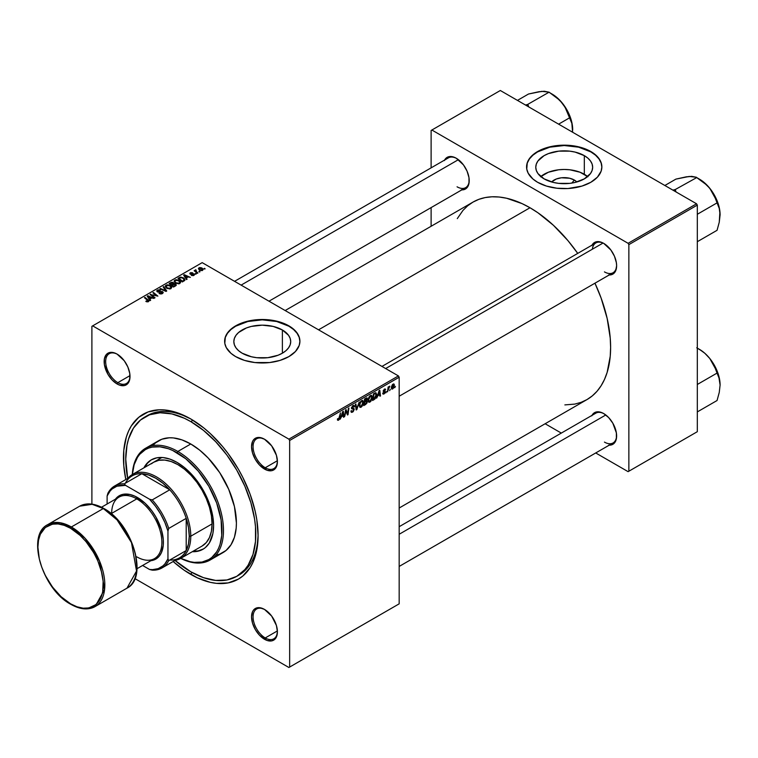 <?xml version="1.0" encoding="UTF-8"?>
<svg xmlns="http://www.w3.org/2000/svg" width="758" height="758" viewBox="0 0 758 758"><rect width="100%" height="100%" fill="white"/><g stroke="black" fill="none" stroke-linecap="round" stroke-linejoin="round"><path stroke-width="1.14" d="M574.318 180.044L571.864 183.076L574.318 180.044L576.81 181.977A14.288 8.243 180 0 0 574.318 180.044A14.288 8.243 180 0 0 551.625 181.977L556.277 179.021L561.432 177.789L569.684 178.253L574.318 180.044M587.639 176.567A28.444 16.42 0 0 0 584.323 174.264L584.323 155.646A28.444 16.42 180 0 1 592.652 167.262A28.444 16.42 180 0 1 575.104 182.432A28.444 16.42 180 0 1 544.111 178.869L537.943 173.544L536.323 170.465L535.773 167.262L536.323 164.05L537.943 160.971L544.111 155.646L548.413 153.609L558.665 151.155L569.77 151.155L575.104 152.093L584.323 155.646L587.867 158.138L590.491 160.971L592.112 164.05L592.652 167.262L592.112 170.465L590.491 173.544L584.323 178.869L575.104 182.432L569.77 183.36L558.665 183.36L553.331 182.432L544.111 178.869A28.444 16.42 180 0 1 535.773 167.262A28.444 16.42 180 0 1 553.331 152.093A28.444 16.42 180 0 1 584.323 155.646L584.323 174.264A28.444 16.42 0 0 0 540.795 176.567M601.861 167.082A37.644 21.736 0 0 0 590.833 151.894L590.833 151.534A37.644 21.736 180 0 1 601.861 166.902A37.644 21.736 180 0 1 578.619 186.989A37.644 21.736 180 0 1 537.593 182.28L546.471 186.08L556.874 188.221L567.903 188.534L581.964 186.08L590.833 182.28L597.418 177.154L601.141 171.147L601.861 166.902L601.141 162.667L599 158.593L595.523 154.831L588.104 150.103L581.964 147.734L575.142 146.105L564.217 145.176L553.293 146.105L546.471 147.734L537.593 151.534L532.912 154.831L529.435 158.593L527.293 162.667L526.753 169.034L528.193 173.212L532.912 178.983L537.593 182.28A37.644 21.736 180 0 1 526.573 166.902A37.644 21.736 180 0 1 549.806 146.825A37.644 21.736 180 0 1 590.833 151.534L590.833 151.894A37.644 21.736 0 0 0 549.948 147.147A37.644 21.736 0 0 0 526.573 167.082M242.162 353.2A28.444 16.42 180 0 1 233.834 341.583A28.444 16.42 180 0 1 251.391 326.414A28.444 16.42 180 0 1 282.383 329.976L282.383 353.2L278.072 355.237L267.82 357.691L256.725 357.691L251.391 356.753L242.162 353.2L238.618 350.708L235.994 347.865L234.374 344.786L233.834 341.583L234.374 338.381L235.994 335.301L238.618 332.468L246.473 327.93L251.391 326.414L262.268 325.163L273.155 326.414L282.383 329.976L288.542 335.301L290.162 338.381L290.712 341.583L290.162 344.786L288.542 347.865L285.918 350.708L282.383 353.2L282.383 329.976A28.444 16.42 180 0 1 290.712 341.583A28.444 16.42 180 0 1 273.155 356.753A28.444 16.42 180 0 1 242.162 353.2M299.912 341.413A37.644 21.736 0 0 0 288.893 326.215L288.893 325.864A37.644 21.736 180 0 1 299.912 341.233A37.644 21.736 180 0 1 276.679 361.32A37.644 21.736 180 0 1 235.653 356.601L244.521 360.401L254.925 362.551L269.611 362.551L280.015 360.401L288.893 356.601L295.468 351.485L299.192 345.477L299.912 341.233L299.192 336.997L297.051 332.914L293.573 329.161L288.893 325.864L280.015 322.065L269.611 319.914L262.268 319.497L254.925 319.914L244.521 322.065L235.653 325.864L230.963 329.161L227.485 332.914L225.344 336.997L224.804 343.365L226.244 347.543L230.963 353.313L235.653 356.601A37.644 21.736 180 0 1 224.624 341.233A37.644 21.736 180 0 1 247.866 321.155A37.644 21.736 180 0 1 288.893 325.864L288.893 326.215A37.644 21.736 0 0 0 247.999 321.468A37.644 21.736 0 0 0 224.624 341.413M264.864 609.631A17.207 9.939 -120 0 0 253.068 617.088A17.207 9.939 -120 0 0 265.234 637.942L264.476 639.259A18.287 10.555 60 0 1 251.542 616.87A18.287 10.555 60 0 1 264.476 609.404L259.53 607.679L255.332 608.494L253.722 609.83L252.528 611.725L251.542 616.87L252.528 623.152L255.332 629.614L259.53 635.27L266.996 640.434L271.658 640.898L273.619 640.169L276.424 636.947L277.409 631.802L276.424 625.521L271.658 616.065L264.476 609.404A18.287 10.555 60 0 1 277.409 631.802A18.287 10.555 60 0 1 264.476 639.259L265.234 637.942A17.207 9.939 60 0 1 253.996 622.782A17.207 9.939 60 0 1 256.63 608.987A17.207 9.939 60 0 1 264.864 609.631M117.462 354.327A17.207 9.939 -120 0 0 105.665 361.784A17.207 9.939 -120 0 0 117.841 382.648L117.073 383.965A18.287 10.555 60 0 1 104.149 361.566A18.287 10.555 60 0 1 117.073 354.1L114.553 352.934L109.891 352.47L106.328 354.526L104.396 358.799L104.396 364.626L107.93 374.31L112.127 379.966L117.073 383.965L119.593 385.13L124.255 385.595L126.216 384.865L129.021 381.644L129.76 379.265L129.76 373.438L127.827 366.948L124.255 360.761L117.073 354.1A18.287 10.555 60 0 1 130.006 376.499A18.287 10.555 60 0 1 117.073 383.965L117.841 382.648A17.207 9.939 60 0 1 106.594 367.478A17.207 9.939 60 0 1 109.228 353.692A17.207 9.939 60 0 1 117.462 354.327M264.864 439.432A17.207 9.939 -120 0 0 253.068 446.879A17.207 9.939 -120 0 0 265.234 467.743L264.476 469.06A18.287 10.555 60 0 1 251.542 446.67A18.287 10.555 60 0 1 264.476 439.204L259.53 437.48L255.332 438.295L253.722 439.631L252.528 441.526L251.542 446.67L252.528 452.952L255.332 459.414L259.53 465.071L266.996 470.235L271.658 470.69L273.619 469.969L276.424 466.739L277.409 461.594L276.424 455.312L271.658 445.865L264.476 439.204A18.287 10.555 60 0 1 277.409 461.594A18.287 10.555 60 0 1 264.476 469.06L265.234 467.743A17.207 9.939 60 0 1 253.996 452.583A17.207 9.939 60 0 1 256.63 438.787A17.207 9.939 60 0 1 264.864 439.432M129.988 375.627L117.841 382.648L129.988 375.627M277.381 630.931L265.234 637.942L277.381 630.931M277.381 460.731L265.234 467.743L277.381 460.731M381.966 366.427L595.845 242.939A17.207 9.939 60 0 1 604.079 243.583A17.207 9.939 -120 0 0 592.368 249.211M591.998 245.166A18.287 10.555 60 0 1 603.69 243.356L601.17 242.19L596.508 241.726L594.547 242.446L591.742 245.677M444.595 160.071A18.287 10.555 60 0 1 456.288 158.261L453.767 157.086L449.106 156.622L447.144 157.351L444.349 160.573M591.998 415.365A18.287 10.555 60 0 1 603.69 413.555L601.17 412.39L596.508 411.926L594.547 412.655L591.742 415.877M144.797 417.042A91.964 53.098 60 0 1 190.779 421.59L193.015 420.302L190.779 421.59L184.402 418.274L171.895 413.925L160.118 412.759L149.525 414.816L140.505 420.027L133.427 428.175L128.547 438.958L126.993 445.211L125.743 459.14L127.685 478.459A91.964 53.098 60 0 1 144.797 417.042L147.071 415.725A91.964 53.098 60 0 1 191.926 419.638A91.964 53.098 -120 0 0 145.953 416.407M190.779 574.403A95.195 54.955 60 0 1 173.146 561.507L184.175 570.224L197.374 577.842L210.317 582.343L216.532 583.366L228.167 582.902L238.372 579.121L242.806 576.033L250.14 567.59L252.964 562.332L256.791 549.957L258.09 535.546L256.791 519.637L255.19 511.309L250.14 494.32L242.806 477.417L238.372 469.202L228.167 453.644L222.501 446.453L210.317 433.585L203.911 428.033L190.779 418.956L177.647 412.873L165.017 410.002L159.047 409.813L148.075 411.945L138.742 417.336L131.409 425.769L128.585 431.037L126.359 436.93L123.791 450.394L123.791 465.63L125.819 479.539A95.195 54.955 60 0 1 190.779 418.956L190.779 418.956A95.195 54.955 60 0 1 258.09 535.546A95.195 54.955 60 0 1 190.779 574.403L191.926 572.423L190.779 574.403M285.16 310.534L472.983 202.102A114.013 65.823 -120 0 1 529.994 207.749L537.896 212.752L553.397 225.268L567.998 240.674L577.738 253.399A114.013 65.823 -120 0 0 529.994 207.749L318.549 329.815L529.994 207.749L522.091 203.627L506.59 198.245L499.143 197.023L491.989 196.796L485.205 197.573L478.848 199.345L472.983 202.102L467.667 205.797L462.958 210.421L457.301 218.607M564.862 404.905L574.782 404.099L581.14 402.327L586.995 399.58A114.013 65.823 -120 0 0 594.954 283.208L601.094 298.008L607.139 318.36L610.228 338.04L610.616 347.382L610.228 356.288L607.139 372.405L604.477 379.464L601.094 385.775L597.029 391.261L592.311 395.875L586.995 399.58L399.172 508.021M399.172 526.696L595.845 413.148A17.207 9.939 60 0 1 604.079 413.792M234.563 281.332L448.452 157.844A17.207 9.939 60 0 1 456.676 158.488M91.898 326.31L91.898 504.117L91.898 326.31L202.187 262.638L398.414 375.921L288.893 439.157L92.665 325.864L288.893 439.157L289.651 440.474L289.651 667.059L399.172 603.832L399.172 377.238L289.651 440.474L289.651 667.059L288.893 667.495L134.896 578.591L288.893 667.495L399.172 603.832L288.893 667.495L399.172 603.832L399.172 377.238L398.414 375.921L399.172 377.238L289.651 440.474L288.893 439.157L398.414 375.921L202.187 262.638L91.898 326.31M372.273 397.183L370.965 401.162L369.752 402.204L368.691 402.147L368.161 399.741L369.174 396.785L371.24 395.278L372.273 397.183L371.628 395.392L370.435 395.505L368.852 397.353L368.123 400.489L368.814 402.223L369.951 402.091L368.17 401.058L369.951 402.091L372.273 397.183L371.666 396.832L372.273 397.183M377.882 395.761L376.631 398.158L379.104 390.588L379.777 390.199L380.507 395.922L379.947 396.245L379.777 394.672L377.882 395.761L379.777 394.672L379.947 396.245L380.507 395.922L379.777 390.199L379.104 390.588L376.631 398.158L377.882 395.761M338.513 420.245L337.566 420.207L337.481 418.928L338.03 418.53L338.314 419.591L339.063 418.899L340.475 412.883L339.461 419.165L338.513 420.245L339.821 417.772L340.475 412.883L338.551 419.506L338.03 418.53L337.481 418.928L338.513 420.245L337.424 419.515M354.232 409.367L353.19 411.66L351.286 412.314L350.907 411.007L351.466 410.618L352.309 411.537L353.654 409.983L353.455 409.235L351.551 408.628L352.385 406.023L353.56 405.359L354.393 405.852L354.507 406.62L353.958 407.008L353.133 406.231L352.015 407.738L353.891 408.391L354.232 409.367L352.015 407.738L352.934 406.335L353.958 407.008L354.507 406.62L354.052 405.435L352.953 405.606L351.466 408.098L353.673 409.746L352.593 411.395L351.608 411.442L351.466 410.618L350.907 411.007L351.352 412.352L352.555 412.134L350.916 411.187L352.555 412.134L354.232 409.367L351.485 407.785L354.232 409.367M359.207 402.072L356.876 409.566L356.175 409.974L355.36 404.298L355.919 403.976L356.611 408.837L359.207 402.072L356.611 408.837L355.919 403.976L355.36 404.298L356.175 409.974L356.876 409.566L356.042 409.083L356.876 409.566L359.207 402.072M363.423 402.29L362.116 406.269L360.903 407.311L359.842 407.254L359.311 404.857L360.325 401.892L362.39 400.385L363.423 402.29L362.779 400.499L361.585 400.622L360.003 402.46L359.273 405.596L359.965 407.34L361.102 407.207L359.32 406.174L361.102 407.207L363.423 402.29L362.817 401.939L363.423 402.29M395.43 386.428L394.747 387.698L395.43 386.428M367.365 401.598L365.972 400.793L367.365 401.598L366.938 403.171L363.698 405.625L364.598 398.954L367.27 398.073L366.701 400.736L367.365 401.598L366.701 400.736L367.44 398.812L366.701 397.846L364.598 398.954L363.698 405.625L365.839 404.393L365.214 404.033L365.839 404.393L367.365 401.598L366.701 400.736M341.441 416.796L340.19 419.202L342.663 411.622L343.336 411.234L344.066 416.957L343.516 417.279L343.336 415.706L341.441 416.796L343.336 415.706L343.516 417.279L344.066 416.957L343.336 411.234L342.663 411.622L340.19 419.202L341.441 416.796M345.752 412.238L344.615 416.644L345.525 409.974L346.112 409.633L347.638 413.972L348.377 408.325L348.936 408.003L348.036 414.673L347.458 415.005L345.923 410.684L345.752 412.238L345.923 410.684L347.458 415.005L348.036 414.673L348.936 408.003L348.377 408.325L347.638 413.972L346.112 409.633L345.525 409.974L344.615 416.644L345.752 412.238L345.26 411.954L345.752 412.238M385.623 389.773L384.363 389.148L383.197 391.09L384.145 391.848L383.216 391.308L384.789 392.284L384.06 393.393L383.273 392.729L382.714 393.127L384.041 393.961L382.79 393.772L383.273 392.729L383.652 393.516L384.732 392.616L383.197 391.09L384.6 389.025L385.623 389.773L384.334 389.716L383.766 390.844L385.187 391.365L385.111 392.824L384.041 393.961L385.348 391.914L383.756 390.673L384.334 389.716L385.623 389.773L385.301 388.996M374.983 398.964L372.557 400.518L373.448 393.847L375.76 392.739L376.622 394.16L376.015 397.381L374.983 398.964L376.631 394.53L375.456 392.767L373.448 393.847L372.557 400.518L374.13 399.608L373.505 399.248L374.983 398.964M394.397 385.216L393.449 388.257L391.687 389.006L391.45 386.94L392.312 384.818L393.677 383.918L394.387 384.893L393.108 384.098L391.355 387.954L392.672 388.977L391.374 388.219L392.672 388.977L394.397 385.216L393.734 384.837L394.397 385.216M390.313 389.385L389.631 390.654L390.313 389.385M388.333 389.621L387.49 391.886L388.143 387.044L388.702 386.722L388.56 387.726L389.839 386.144L388.333 389.621L389.839 386.144L388.56 387.726L388.702 386.722L388.143 387.044L387.49 391.886L388.333 389.621L387.84 389.328L388.333 389.621M386.58 391.535L385.898 392.815L386.58 391.535M196.303 273.932L195.109 273.742L196.303 273.932M200.036 271.771L198.842 271.591L200.036 271.771M179.883 283.492L180.575 281.872L178.67 280.138L175.913 279.711L174.226 280.697L175.164 282.838L178.613 283.871L180.669 282.336L179.106 280.365L174.899 280.062L174.122 281.436L175.752 283.217L179.883 283.492M187.084 279.257L186.288 278.034L188.173 276.945L190.362 277.362L184.308 274.709L183.635 275.097L186.487 279.598L187.084 279.257L186.288 278.034L188.173 276.945L190.362 277.362L184.308 274.709L183.635 275.097L186.487 279.598L187.084 279.257M173.828 283.757L173.26 282.582L173.26 284.44L173.26 282.582L171.327 282.308L170.493 283.407L170.493 282.687L169.138 283.473L173.563 287.064L176.169 285.406L175.856 284.184L173.828 283.757L173.62 282.829L172.369 282.26L169.138 283.473L173.563 287.064L176.292 285.008L173.933 283.407M166.732 291.006L163.737 286.59L163.141 286.931L165.708 290.712L160.45 288.485L159.891 288.807L166.03 291.413L166.732 291.006L163.737 286.59L163.141 286.931L165.708 290.712L160.45 288.485L159.891 288.807L166.03 291.413L166.732 291.006M148.445 301.646L148.255 300.035L148.255 301.741L148.255 300.035L145.015 297.401L145.015 298.178L145.015 297.401L144.446 297.723L147.583 300.263L147.857 301.883L147.857 301.267L146.645 301.22L146.645 301.807L146.228 300.926L146.18 301.599L147.924 301.864L148.909 300.831L145.015 297.401L144.446 297.723L148.113 300.888L145.839 301.371L148.445 301.646L148.938 300.992M155.039 297.761L151.268 294.729L157.891 296.113L153.467 292.512L152.908 292.834L156.688 295.876L150.065 294.483L154.471 298.084L155.039 297.761L151.268 294.729L157.891 296.113L153.467 292.512L152.908 292.834L156.688 295.876L150.065 294.483L154.471 298.084L155.039 297.761M150.643 300.291L149.847 299.078L151.742 297.989L153.921 298.396L147.876 295.743L147.194 296.141L150.046 300.642L150.643 300.291L149.847 299.078L151.742 297.989L153.921 298.396L147.876 295.743L147.194 296.141L150.046 300.642L150.643 300.291M162.487 293.536L163.245 292.616L162.335 291.536L157.645 291.328L158.232 290.418L160.355 290.068L158.119 289.859L156.773 290.75L157.939 292.076L162.184 292.076L161.596 293.308L159.038 293.45L161.227 293.971L163.245 292.56L162.591 291.669L157.863 291.489L158.024 290.522L160.516 290.153L157.418 290.153L156.716 291.015L157.342 291.83L162.089 292.019L161.899 293.156L159.038 293.45L162.487 293.536M171.033 288.599L171.725 286.979L169.82 285.245L167.063 284.819L165.377 285.804L166.315 287.945L169.764 288.988L171.82 287.443L170.256 285.482L166.049 285.169L165.272 286.552L166.902 288.334L171.033 288.599M191.329 275.372L193.366 275.618L194.588 274.481L193.442 273.733L190.77 273.846L190.732 273.155L192.712 272.814L190.827 272.624L189.794 273.325L190.106 274.102L193.84 274.491L191.329 275.372L193.963 275.362L194.152 273.96L191.054 273.951L190.732 273.155L192.712 272.814L190.277 272.861L190.22 274.169L193.641 274.311L193.508 275.069L191.329 275.372M184.715 280.479L183.341 277.788L183.341 278.48L183.341 277.788L180.063 277.239L179.314 278.309L179.314 277.599L177.988 278.357L182.413 281.957L184.886 280.214L184.156 278.357L180.935 277.106L177.988 278.357L182.413 281.957L184.971 279.825M202.604 270.379L203.097 269.128L201.789 267.915L199.714 267.555L198.454 268.398L199.534 270.123L201.931 270.625L203.182 269.516L201.931 268L199.022 267.811L198.406 268.654L199.742 270.246L202.604 270.379M197.904 273.003L195.867 271.184L195.896 269.782L195.176 270.151L195.346 270.938L194.133 270.72L197.345 273.325L197.904 273.003L196.644 271.951L195.896 269.782L195.346 270.938L194.133 270.72L197.345 273.325L197.904 273.003M205.153 268.825L203.959 268.635L205.153 268.825M431.113 130.461L431.113 167.85L431.113 130.461L500.327 90.505L696.555 203.788L628.107 243.309L431.88 130.025L628.107 243.309L628.865 244.626L628.865 471.211L697.313 431.69L697.313 205.105L628.865 244.626L628.865 471.211L628.107 471.656L595.722 452.962L628.107 471.656L697.313 431.69L628.107 471.656L697.313 431.69L697.313 205.105L696.555 203.788L697.313 205.105L628.865 244.626L628.107 243.309L696.555 203.788L500.327 90.505L431.113 130.461M431.113 207.597L431.113 226.272L431.113 207.597M561.308 433.093L545.135 423.75L561.308 433.093M608.636 445.136L610.872 445.05L614.444 442.994L616.368 438.721L616.368 432.894L612.834 423.21L608.636 417.554L603.69 413.555A18.287 10.555 60 0 1 616.624 435.954A18.287 10.555 60 0 1 609.205 445.173M461.243 189.841L465.431 189.026L467.042 187.69L468.975 183.417L468.975 177.599L467.042 171.1L463.479 164.922L456.288 158.261A18.287 10.555 60 0 1 469.221 180.65A18.287 10.555 60 0 1 461.811 189.879M608.636 274.936L612.834 274.121L615.638 270.9L616.624 265.755L616.368 262.694L614.444 256.195L610.872 250.017L603.69 243.356A18.287 10.555 60 0 1 616.624 265.755A18.287 10.555 60 0 1 609.205 274.974M616.614 265.3A17.207 9.939 60 0 1 613.051 272.747A17.207 9.939 60 0 1 604.448 271.895A17.207 9.939 -120 0 0 616.614 265.3M457.055 186.8A17.207 9.939 -120 0 0 469.211 180.205A17.207 9.939 60 0 1 465.658 187.652L268.986 301.201M616.614 435.509A17.207 9.939 60 0 1 613.051 442.956A17.207 9.939 60 0 1 604.448 442.104A17.207 9.939 -120 0 0 616.614 435.509M258.08 534.21A91.964 53.098 60 0 1 239.035 575.009A91.964 53.098 60 0 1 237.889 575.644A91.964 53.098 -120 0 0 258.08 534.21M277.4 461.148A17.207 9.939 60 0 1 273.837 468.596A17.207 9.939 60 0 1 265.234 467.743A17.207 9.939 -120 0 0 277.4 461.148M277.4 631.348A17.207 9.939 60 0 1 273.837 638.795A17.207 9.939 60 0 1 265.234 637.942A17.207 9.939 -120 0 0 277.4 631.348M129.997 376.044A17.207 9.939 60 0 1 126.444 383.501A17.207 9.939 60 0 1 117.841 382.648A17.207 9.939 -120 0 0 129.997 376.044M299.912 341.583L299.192 337.348L297.051 333.264L293.573 329.512L288.893 326.215L276.679 321.506L262.268 319.848L247.866 321.506L235.653 326.215L230.963 329.512L227.485 333.264L225.344 337.348L224.624 341.583M601.861 167.262L601.141 163.017L599 158.943L595.523 155.182L590.833 151.894L578.619 147.175L564.217 145.527L549.806 147.175L537.593 151.894L532.912 155.182L529.435 158.943L527.293 163.017L526.573 167.262M587.867 176.756L580.022 172.227L569.77 169.773L564.217 169.46L558.665 169.773L548.413 172.227L540.568 176.756M150.643 294.957L150.643 294.142L150.643 294.957M153.372 295.383L153.372 294.89L153.372 295.383M153.467 293.299L153.467 292.512L153.467 293.299M151.268 295.468L151.268 294.729L151.268 295.468M152.358 296.35L152.358 295.554L152.358 296.35M147.876 297.202L147.876 295.743L147.876 297.202M149.847 300.329L149.847 299.078L149.847 300.329M149.525 298.538L148.682 297.202L148.682 298.491L148.037 296.321L148.037 297.468L148.037 296.321L151.041 297.667L151.041 298.387L151.041 297.667L149.525 298.538L149.525 299.817L149.525 298.538L148.037 296.321L151.041 297.667L149.525 298.538M147.583 300.263L147.857 301.267M159.521 293.697L159.521 293.09L159.521 293.697M159.692 293.763L159.692 293.194L159.692 293.763M160.45 293.962L160.45 293.46L160.45 293.962M161.899 293.81L161.899 293.156L161.899 293.81M162.089 292.019L161.899 293.156M157.418 291.877L157.418 290.153L157.418 291.877M157.863 291.489L158.024 290.522M158.545 292.162L158.545 291.65L158.545 292.162M160.052 292.001L160.052 291.413L160.052 292.001M162.591 293.469L162.591 291.669L162.591 293.469M160.45 289.044L160.45 288.485L160.45 289.044M164.135 290.608L164.135 290.02L164.135 290.608M165.708 291.271L165.708 290.712L165.708 291.271M163.737 287.822L163.737 286.59L163.737 287.822M166.049 287.737L166.049 285.169L166.049 287.737M170.256 286.192L170.256 285.482L170.256 286.192M167.48 288.021L166.116 286.533L166.116 287.794L166.656 285.539L169.65 285.766L170.986 287.405L170.446 288.855L170.446 288.22L167.48 288.021L167.48 288.618L166.116 286.533L167.376 285.302L169.498 285.681L170.976 287.273L169.906 288.428L167.48 288.021M175.572 285.908L175.572 283.994L175.572 285.908M171.592 284.686L170.209 283.568L170.209 284.345L171.156 283.018L172.729 282.914L173.175 284.496L173.175 283.52L172.492 284.885L172.492 284.165L171.592 284.686L171.592 285.463L170.209 283.568L172.729 282.914L173.089 283.71L171.592 284.686M173.601 286.325L172.104 285.103L172.104 285.889L172.104 285.103L173.279 284.43L175.003 284.307L175.155 286.145L175.155 285.387L174.643 286.439L174.643 285.719L173.601 286.325L173.601 287.036L172.104 285.103L175.003 284.307L175.155 285.387L173.601 286.325M172.729 282.914L173.175 283.52M191.746 275.561L191.746 274.964L191.746 275.561M193.508 275.571L193.508 275.069L193.508 275.571M193.641 274.311L193.508 275.069M190.277 272.861L190.22 274.169M190.684 273.799L190.732 273.155M194.152 275.249L194.152 273.96L194.152 275.249M194.598 274.586L194.152 273.96M184.308 276.168L184.308 274.709L184.308 276.168M186.288 279.285L186.288 278.034L186.288 279.285M185.966 277.504L185.123 276.168L185.123 277.456L184.478 275.287L184.478 276.433L184.478 275.287L187.472 276.632L187.472 277.352L187.472 276.632L185.966 277.504L185.966 278.783L185.966 277.504L184.478 275.287L187.472 276.632L185.966 277.504M182.451 281.209L179.059 278.461L179.059 279.238L179.059 278.461L180.65 277.646L182.754 278.082L184.128 279.711L182.451 281.929L182.451 281.209L179.059 278.461L181.058 277.589L183.265 278.413L184.09 279.967L182.451 281.209M174.899 282.63L174.899 280.062L174.899 282.63M179.106 281.076L179.106 280.365L179.106 281.076M174.965 281.426L175.505 280.432L177.467 280.242L179.712 281.824L179.295 283.748L179.295 283.113L177.561 283.35L175.61 282.421L174.965 281.426L175.505 280.432L178.5 280.659L179.836 282.298L179.295 283.113L176.33 282.914L176.33 283.501L174.965 281.426L174.965 282.687L174.956 281.265L174.956 282.677M199.022 269.744L199.022 267.811L199.022 269.744M201.931 268.73L202.121 270.578L200.235 269.895L199.487 268.105L201.382 268.313L202.121 270.094L200.235 269.895L200.235 270.483L199.345 268.199L201.912 268.702M199.136 269.839L199.487 268.105M202.443 270.464L202.443 269.592L202.121 270.094M199.411 272.037L199.411 271.26L199.411 272.037M194.692 271.174L194.692 270.398L194.692 271.174M195.346 271.705L195.346 270.938L195.346 271.705M195.374 269.914L195.346 270.938M195.896 270.341L195.896 269.782L195.896 270.341M195.678 271.98L195.877 270.35M196.644 272.757L196.644 271.951L196.644 272.757M195.678 274.188L195.678 273.42L195.678 274.188M204.527 269.081L204.527 268.304L204.527 269.081M166.116 286.533L166.106 287.784M175.003 284.307L175.155 285.387M366.142 398.073L367.44 398.812L366.142 398.073M366.01 398.869L365.053 399.409L364.778 401.494L364.579 399.134L366.01 398.869L365.384 398.509L366.881 399.163L364.778 401.494L364.295 401.219L366.711 399.94L366.825 398.822L366.01 398.869L366.881 399.163M365.849 401.598L364.674 402.271L364.371 404.526L364.191 401.996L365.849 401.598L365.223 401.238L366.815 401.901L365.953 403.578L364.371 404.526L363.887 404.241L364.371 404.526L366.645 402.688L366.72 401.456L365.849 401.598L366.815 401.901M361.566 401.352L360.287 403.019L359.832 405.483L360.581 406.62L361.926 405.691L362.864 402.792L362.135 401.19L361.566 401.352L362.874 402.545L361.149 406.459L359.301 405.009L359.832 405.312L360.022 402.432L361.566 401.352L361.026 401.039L362.4 401.276L361.433 400.717M361.149 406.459L359.292 405.947M355.739 406.932L356.431 407.34L355.739 406.932M355.957 408.458L356.611 408.837L355.957 408.458M350.907 411.035L351.608 411.442L350.907 411.035M352.593 411.395L351.608 411.442M352.754 409.14L353.531 409.292M352.963 405.596L354.507 406.487L352.963 405.596M352.849 405.663L354.507 406.62L352.849 405.663M352.934 406.335L353.958 406.866M351.541 407.463L352.015 407.738L351.541 407.463M353.863 408.373L353.181 408.259M338.551 419.506L337.983 419.098M339.338 417.497L339.821 417.772L339.338 417.497M343.431 416.597L344.066 416.957L343.431 416.597M342.711 415.346L343.336 415.706L342.711 415.346M341.744 415.905L342.559 411.935L343.26 415.033L341.346 415.668L343.26 415.033L342.929 412.144L341.744 415.905M346.018 411.054L346.832 411.528L346.018 411.054M346.463 412.418L347.353 412.93L346.463 412.418M346.889 413.546L347.638 413.972L346.889 413.546M347.126 414.143L348.036 414.673L347.126 414.143M384.06 393.393L383.273 392.729M383.197 391.09L384.676 391.962M384.334 389.716L385.064 390.18M383.245 390.673L383.813 391.005L383.245 390.673M383.88 391.071L383.235 390.702M382.714 393.212L383.065 394.122L384.041 393.961L382.714 393.203M379.872 395.553L380.507 395.922L379.872 395.553M379.152 394.312L379.777 394.672L379.152 394.312M378.185 394.871L379 390.901L379.692 393.999L377.778 394.634L379.692 393.999L379.36 391.109L378.185 394.871M376.072 392.834L375.456 392.767M376.025 394.179L376.631 394.53L376.025 394.179M375.409 393.544L373.902 394.302L373.22 399.409L373.902 394.302L373.429 394.027L375.409 393.544L374.698 393.127L376.082 394.804L373.931 399.002L372.737 399.134L374.471 398.642L375.722 396.841L376.015 394.122L374.793 393.07M370.416 396.235L368.71 399.58L368.919 401.209L369.999 401.352L368.151 399.892L368.682 400.205L368.871 397.325L370.416 396.235L369.876 395.922L370.984 396.083L370.416 396.235L371.723 397.438L369.999 401.352L368.142 400.84M391.782 389.081L392.672 388.977M393.971 384.003L393.108 384.098M392.682 388.418L391.914 387.565L392.322 388.503L393.231 387.831L393.591 384.647L393.089 384.666L393.847 385.538L392.682 388.418L391.403 387.272L391.914 387.565L392.663 384.42L393.554 384.628L392.881 384.24M388.087 387.452L388.56 387.726L388.087 387.452M389.053 386.646L389.621 386.968L389.053 386.646M369.999 401.352L371.714 397.685L371.42 396.301L370.283 395.61M393.089 384.666L391.914 387.565M151.657 459.661A51.629 29.808 -120 0 0 144.664 467.411L147.488 463.204L151.268 459.869A51.629 29.808 60 0 1 177.088 462.427L184.203 467.354L191.054 473.703L200.245 485.376L205.304 494.14L209.284 503.303L212.894 517.032L213.595 525.664L212.894 533.48L209.284 543.05L205.304 547.627L202.898 549.294L197.364 551.35L192.305 551.691A51.629 29.808 60 0 0 202.898 549.294A51.629 29.808 60 0 0 210.809 507.926A51.629 29.808 60 0 0 177.088 462.427L169.963 459.13L163.112 457.576L156.802 457.823L151.268 459.879A51.629 29.808 60 0 0 143.897 467.857L146.73 463.64L151.268 459.879M177.846 451.455L177.088 452.772A63.464 36.64 60 0 1 221.923 528.345A63.464 36.64 60 0 1 180.764 558.352L190.116 561.687L194.256 562.37L202.016 562.066L208.82 559.546L211.776 557.481L216.665 551.862L218.541 548.347L220.028 544.424L221.743 535.451L221.099 519.884L216.665 503.009L208.82 486.266L198.236 471.097L185.843 458.817L172.682 450.479L168.333 448.708L159.91 446.803L152.159 447.106L148.615 448.092L145.356 449.627L139.775 454.26L137.511 457.311L134.147 464.749L132.366 474.517A63.464 36.64 60 0 1 177.088 452.772L177.846 451.455A64.534 37.265 60 0 1 220.01 508.324A64.534 37.265 60 0 1 210.118 560.039A64.534 37.265 60 0 1 180.707 558.39A64.534 37.265 -120 0 0 223.458 528.828A64.534 37.265 -120 0 0 177.846 451.455L190.779 443.989L177.846 451.455A64.534 37.265 -120 0 0 132.299 474.555A64.534 37.265 60 0 1 145.574 448.253A64.534 37.265 60 0 1 177.846 451.455M210.118 560.039L223.042 552.573A64.534 37.265 -120 0 0 232.933 500.858A64.534 37.265 -120 0 0 190.779 443.989L199.676 450.138L208.242 458.078L219.725 472.66L228.717 489.317L234.449 506.6L236.411 523.029L236.193 528.07L234.449 537.195L231.019 544.756L226.055 550.479L219.725 554.126L216.125 555.131M190.779 421.59A91.964 53.098 60 0 1 250.851 502.63A91.964 53.098 60 0 1 236.761 576.326A91.964 53.098 60 0 1 190.779 571.769A91.964 53.098 60 0 1 175.013 560.427L190.779 571.769L203.466 577.653L215.66 580.42L226.907 579.974L236.761 576.326L244.843 569.618L248.122 565.193L253.001 554.411L255.493 541.401L255.493 526.687L254.555 518.86L250.851 502.63L244.843 486.181L236.761 470.131L226.907 455.103L215.66 441.677L203.466 430.364L190.779 421.59M151.392 463.801L153.647 462.228A48.398 27.942 60 0 1 177.846 464.626A48.398 27.942 60 0 1 209.464 507.282A48.398 27.942 60 0 1 202.045 546.063L180.755 558.362A48.398 27.942 60 0 1 175.136 560.361A48.398 27.942 -120 0 0 190.779 536.2L189.254 536.2A47.328 27.326 60 0 1 186.212 550.545A47.328 27.326 60 0 1 169.735 560.058M152.832 445.505L155.504 442.89L161.824 439.233L169.261 437.792L173.307 437.916L181.873 439.858L190.779 443.989A64.534 37.265 -120 0 0 158.507 440.796L145.574 448.253M203.277 549.076A51.629 29.808 -120 0 1 193.063 551.255L198.132 550.905L203.656 548.858M153.647 462.228L158.829 460.305L164.751 460.078L171.166 461.527L177.846 464.626L184.526 469.24L190.94 475.2L196.862 482.268L202.045 490.17L206.299 498.622L209.464 507.282L211.416 515.819L212.069 523.911L211.416 531.235L209.464 537.526L206.299 542.529L202.045 546.063M706.958 185.17L709.81 188.325A29.098 16.799 -120 0 0 699.52 179.201L696.725 177.58L703.775 182.365L709.81 188.325L714.121 195.213L717.059 202.879L697.313 214.277L717.059 202.879L719.257 208.45L720.1 214.836L719.257 222.217L717.059 230.309L697.313 241.707L717.059 230.309L719.257 222.217L719.92 211.634L718.537 204.84L715.846 197.923L712.046 191.338L707.394 185.549L702.211 180.954L696.725 177.58L706.958 185.17M676.051 191.954L675.188 189.576L696.725 177.58L675.188 189.576L672.886 190.125L674.942 189.595A33.399 19.282 60 0 1 675.435 189.879A33.399 19.282 -120 0 0 674.942 189.595L676.051 191.954M691.647 176.462L686.378 176.803L675.899 179.115L664.861 185.492L675.899 179.115L689.23 176.443L696.479 177.277L691.609 176.339L686.994 176.879M720.1 215.035L720.1 214.836A29.098 16.799 -120 0 0 709.81 188.325L715.637 198.871L719.257 208.45L720.1 214.836A29.098 16.799 -120 0 1 720.1 214.959M603.017 243.062L385.651 368.559L603.017 243.062M605.794 414.977L399.172 534.267L605.794 414.977M706.958 355.379L709.81 358.525A29.098 16.799 -120 0 0 699.52 349.4L704.845 353.285L709.81 358.525L714.121 365.413L717.059 373.078L697.313 384.477L717.059 373.078L719.257 378.649L720.1 385.045L719.257 392.417L717.059 400.518L697.313 411.916L717.059 400.518L719.257 392.417L720.1 385.045L718.537 375.039L714.074 364.759L709.81 358.525L715.637 369.07L719.257 378.649L720.1 385.045A29.098 16.799 -120 0 0 709.81 358.525L706.958 355.379M700.354 350.063L696.725 347.789L700.354 350.063M241.12 285.112L458.401 159.673L241.12 285.112M527.54 104.5L525.493 105.03L527.54 104.5A33.399 19.282 60 0 1 527.786 104.632A33.399 19.282 -120 0 0 527.54 104.5L549.086 92.182L559.556 100.075L564.786 106.575L571.854 123.346L572.593 132.224L572.527 126.539L571.134 119.745L566.671 109.455L560.001 100.454L552.127 94.096A29.098 16.799 -120 0 1 562.417 103.221L566.719 110.118L569.656 117.774L558.618 124.151L569.656 117.774L571.854 123.346L572.697 129.741A29.098 16.799 -120 0 0 562.417 103.221L556.381 97.27L549.086 92.182L527.54 104.5M527.047 105.921L527.786 104.632L527.047 105.921M528.648 106.85L528.032 104.784A33.399 19.282 -120 0 0 527.786 104.632A33.399 19.282 60 0 1 528.032 104.784L528.648 106.85M544.253 91.358L538.976 91.709L528.506 94.02L517.458 100.388L528.506 94.02L541.837 91.339L549.086 92.182L544.216 91.235L539.601 91.775M125.364 483.216A47.328 27.326 60 0 1 141.85 473.703A47.328 27.326 60 0 1 169.735 489.801L162.923 483.244L155.788 478.241L148.653 475.01L141.85 473.703L169.735 489.801A47.328 27.326 60 0 1 186.212 518.349A47.328 27.326 60 0 1 189.254 536.2L188.486 527.521L186.212 518.349L186.212 550.545L188.486 543.998L189.254 536.2L190.779 536.2A48.398 27.942 -120 0 0 166.239 484.135A48.398 27.942 -120 0 0 127.808 478.383A48.398 27.942 60 0 1 132.347 474.527A48.398 27.942 60 0 1 169.65 487.489A48.398 27.942 60 0 1 190.779 536.2L212.069 523.911L190.779 536.2A48.398 27.942 60 0 1 180.755 558.362M161.956 567.969A47.328 27.326 60 0 1 152.235 570.158L149.534 569.476L152.235 570.158A47.328 27.326 -120 0 0 168.721 560.645A47.328 27.326 60 0 1 161.956 567.969L179.457 557.869A47.328 27.326 -120 0 0 186.212 550.545L168.721 560.645L167.954 558.845A46.247 26.701 60 0 1 149.534 569.476L142.608 565.477L149.534 569.476L152.585 569.637L158.176 568.633L162.904 565.904L164.884 563.924L167.954 558.845L167.954 531.131L168.721 528.449L186.212 518.349L186.212 550.545L168.721 560.645L167.954 558.845L167.954 531.131L164.884 522.499L160.658 514.066L155.475 506.202L149.534 499.219L125.534 485.357L124.35 483.803A47.328 27.326 -120 0 0 107.873 493.316L107.115 495.997L107.115 503.994L107.115 495.997A46.247 26.701 60 0 1 125.534 485.357L124.35 483.803L141.85 473.703L169.735 489.801L152.235 499.901L149.534 499.219L125.534 485.357L116.893 486.21L112.165 488.938L110.185 490.919L107.115 495.997L107.873 493.316A47.328 27.326 60 0 1 114.629 485.992A47.328 27.326 60 0 1 124.35 483.803L141.85 473.703A47.328 27.326 -120 0 0 132.129 475.891L114.629 485.992M186.212 518.349A47.328 27.326 -120 0 0 169.735 489.801L152.235 499.901A47.328 27.326 60 0 1 168.721 528.449L186.212 518.349M168.721 528.449A47.328 27.326 -120 0 0 152.235 499.901L149.534 499.219A46.247 26.701 60 0 1 167.954 531.131L168.721 528.449M95.025 606.608L104.585 589.478L99.544 561.043L85.104 538.322L71.366 526.981A1.08 0.625 120 0 0 70.608 528.298C80.168 532.305 102.861 556.732 103.306 584.949C102.861 612.635 80.168 610.863 70.608 603.823A1.08 0.625 120 0 0 70.826 604.315A1.08 0.625 -60 0 1 70.608 603.823L76.984 606.788L83.124 608.181L88.771 607.954L95.887 604.619L100.823 597.958L102.681 591.951L103.154 581.149L101.904 573.171L97.801 560.778L93.727 552.715L86.024 541.657L80.102 535.404L70.608 528.298L64.222 525.341L58.091 523.949L52.435 524.176L45.319 527.511L40.392 534.163L38.525 540.179L37.9 547.181L39.312 558.959L41.766 567.211L45.319 575.426L52.435 586.976L61.114 596.717L70.608 603.823C61.038 599.824 38.345 575.388 37.9 547.181C38.345 519.486 61.038 521.258 70.608 528.298A1.08 0.625 -60 0 1 71.366 526.981A47.328 27.326 60 0 1 102.283 568.69A47.328 27.326 60 0 1 95.025 606.608A47.328 27.326 60 0 1 71.366 604.268A1.08 0.625 -60 0 1 70.826 604.315C80.064 609.536 88.127 610.304 95.025 606.608L126.974 588.17A47.328 27.326 -120 0 0 134.223 550.242A47.328 27.326 -120 0 0 103.306 508.542L117.045 519.874L131.485 542.605L136.525 571.03L126.974 588.17C148.833 577.7 132.328 523.295 103.846 508.485A1.08 0.625 120 0 0 103.306 508.542L71.366 526.981L103.306 508.542A47.328 27.326 -120 0 0 79.647 506.192L92.154 504.307L103.306 508.542A1.08 0.625 -60 0 1 104.073 508.978M137.008 568.708L154.518 558.599A35.493 20.494 -120 0 0 159.966 530.155A35.493 20.494 -120 0 0 136.772 498.878L137.539 497.561A36.574 21.11 -120 0 0 115.387 499.219L119.252 495.751L123.166 494.301L130.025 494.51L135 496.244L145.043 503.179L151.903 510.883L155.816 516.861L161.426 529.785L163.273 539.355L163.273 545.201L161.426 552.639L159.038 556.419L155.816 559.091L150.88 560.702A36.574 21.11 -120 0 0 162.449 533.812A36.574 21.11 -120 0 0 137.539 497.561L136.772 498.878A35.493 20.494 60 0 1 161.871 542.349A35.493 20.494 60 0 1 136.772 556.846M111.672 513.365A35.493 20.494 60 0 1 136.772 498.878L111.18 513.659L136.772 498.878A35.493 20.494 -120 0 0 119.025 497.115L101.515 507.235M70.826 604.315C42.344 589.516 25.838 535.11 47.707 524.64A47.328 27.326 60 0 1 71.366 526.981L60.214 522.755L47.707 524.64L79.647 506.192C86.545 502.507 94.617 503.265 103.846 508.485M136.772 565.62L135.369 553.852L132.915 545.589L127.192 533.386L122.237 525.834M119.489 522.338L113.567 516.084L107.276 511.006M615.382 441.611L399.172 566.434M457.055 158.697L456.288 158.261M604.448 243.792L603.69 243.356M265.234 439.64L264.476 439.204M117.841 354.536L117.073 354.1M148.113 300.917L148.113 301.798M162.439 292.512L162.439 293.564M157.55 291.081L157.55 291.934M170.986 287.424L170.986 288.627M173.175 283.501L173.175 284.496M175.449 284.904L175.449 285.974M193.868 274.633L193.868 275.41M190.476 273.496L190.476 274.292M184.128 279.711L184.128 280.953M179.836 282.308L179.836 283.52M366.692 398.661L365.906 398.206M366.626 401.37L365.801 400.897M351.712 411.547L350.916 411.082M353.683 406.222L352.783 405.71M338.153 419.553L337.443 419.146M383.51 393.468L382.809 393.061M384.856 389.64L384.192 389.252M392.199 388.456L391.355 387.973M239.035 575.009L236.761 576.326M696.479 177.438L699.52 179.201M613.051 272.747L399.172 396.235M697.313 348.13L699.52 349.4M549.086 92.343L552.127 94.096M161.871 457.481L132.347 474.527"/></g></svg>
